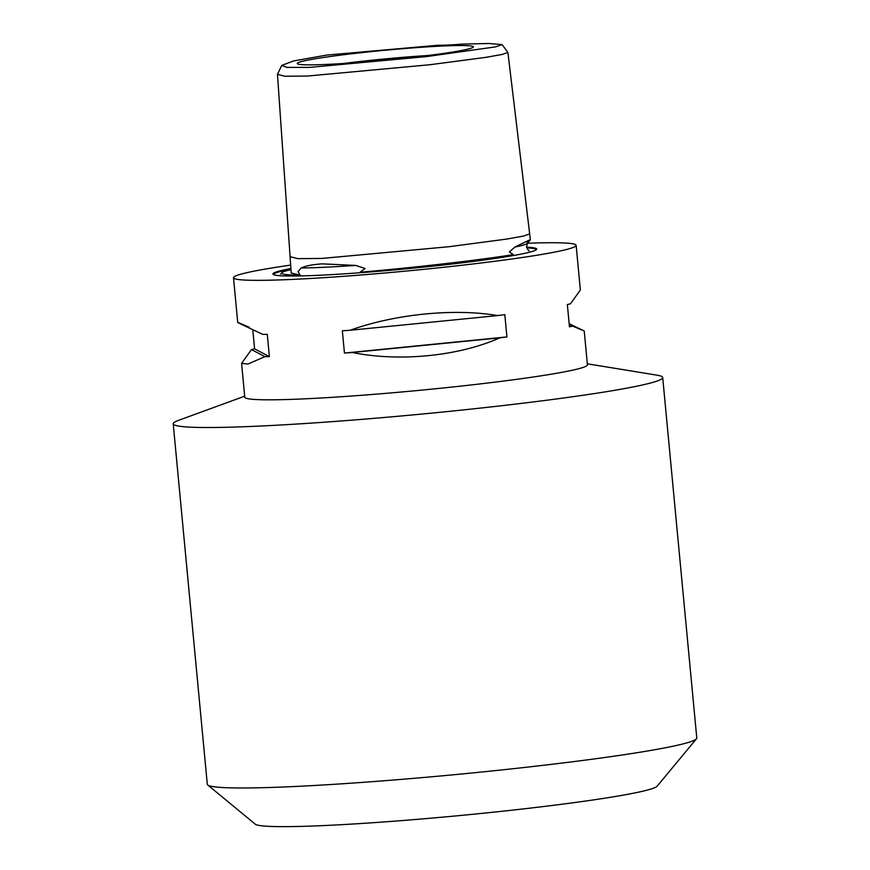 <?xml version="1.0" encoding="UTF-8"?>
<svg xmlns="http://www.w3.org/2000/svg" width="870" height="870" viewBox="0 0 870 870"><rect width="100%" height="100%" fill="white"/><g stroke="black" fill="none" stroke-linecap="round" stroke-linejoin="round"><path stroke-width="1.3" d="M526.872 242.045C534.006 237.869 529.982 239.565 514.79 247.123L509.352 251.919L513.267 254.605A123.66 6.906 174.6 0 1 499.402 257.063A123.66 6.906 174.6 0 1 360.006 272.223L365.128 268.493L355.612 265.415L322.237 263.86C312.765 264.502 305.718 265.883 301.085 267.993L298.019 271.668L300.117 275.05A123.66 6.906 174.6 0 1 281.782 272.875A123.66 6.906 174.6 0 1 290.982 269.624M513.267 254.605C480.697 259.967 411.292 267.949 360.006 272.223M514.79 247.123A124.171 6.927 174.6 0 0 527.601 243.165L530.374 239.772L529.667 233.878L523.642 236.053L506.351 239.13L448.974 246.71L321.813 258.433L297.888 258.662L290.091 256.683L277.465 74.331L281.749 65.402L286.861 67.403L309.415 67.403L426.246 56.626L495.661 46.871L502.088 44.609L489.081 43.5L462.394 44.076A32.777 1.827 174.6 0 1 438.567 45.207L326.902 55.049L293.418 60.998L281.749 65.402M502.088 44.609L507.895 52.396L502.262 54.429L485.775 57.366L430.03 64.717L307.545 76.038L284.86 76.234L277.465 74.331M249.375 327.327C230.419 319.029 234.889 321.378 262.805 334.374A172.086 9.603 -5.4 0 0 267.286 334.352L269.385 356.624A172.086 9.603 174.6 0 1 264.915 356.646L247.896 364.041L241.588 363.388L251.474 349.599A172.086 9.603 174.6 0 1 254.595 348.859L252.778 329.697M350.121 330.252C395.132 314.059 454.336 308.176 497.727 315.582A172.086 9.603 -5.4 0 0 504.817 314.657L506.927 336.929A172.086 9.603 174.6 0 1 499.826 337.843C458.871 356.156 399.667 362.04 352.23 352.513A172.086 9.603 174.6 0 1 344.444 353.068L342.345 330.807A172.086 9.603 -5.4 0 0 350.121 330.252L497.727 315.582M527.535 243.241A172.086 9.603 174.6 0 1 576.136 245.34A172.086 9.603 174.6 0 1 536.442 255.312A172.086 9.603 174.6 0 1 346.923 276.073A172.086 9.603 174.6 0 1 233.497 277.737A172.086 9.603 174.6 0 1 273.18 267.764A172.086 9.603 174.6 0 1 290.667 265.1M569.165 323.705L584.227 330.991L587.424 364.813A172.086 9.603 174.6 0 1 547.73 374.774A172.086 9.603 174.6 0 1 358.222 395.546A172.086 9.603 174.6 0 1 244.785 397.198L241.588 363.388M587.326 363.801L657.046 375.177A245.829 13.724 174.6 0 1 662.701 377.515A245.829 13.724 174.6 0 1 605.998 391.75A245.829 13.724 174.6 0 1 335.265 421.417A245.829 13.724 174.6 0 1 173.217 423.788A245.829 13.724 174.6 0 1 178.339 420.428L244.687 396.187M662.701 377.515L696.783 737.988A245.829 13.724 174.6 0 1 696.468 738.793A245.829 13.724 174.6 0 1 640.081 752.224A245.829 13.724 174.6 0 1 375.818 781.401A245.829 13.724 174.6 0 1 207.745 784.99A245.829 13.724 174.6 0 1 207.299 784.261L173.217 423.788M696.468 738.793L657.122 786.197A202.134 11.288 174.6 0 1 610.751 797.246A202.134 11.288 174.6 0 1 393.479 821.236A202.134 11.288 174.6 0 1 255.28 824.184L207.745 784.99M290.906 268.525A132.479 7.395 -5.4 0 0 273.169 274.398A132.479 7.395 -5.4 0 0 363.736 272.473A132.479 7.395 -5.4 0 0 506.144 256.748A132.479 7.395 -5.4 0 0 536.54 249.505A132.479 7.395 -5.4 0 0 526.589 247.21M343.269 63.51A83.65 4.665 174.6 0 1 428.16 55.484M317.626 58.388A88.479 4.937 174.6 0 1 416.404 47.622A88.479 4.937 174.6 0 1 473.367 47.023A88.479 4.937 174.6 0 1 452.987 51.982A88.479 4.937 174.6 0 1 356.885 62.564A88.479 4.937 174.6 0 1 297.279 63.673A88.479 4.937 174.6 0 1 317.626 58.388M300.117 275.05L291.211 273.017L290.091 256.683M584.227 330.991L572.569 326.076A172.086 9.603 174.6 0 1 569.458 326.805L567.349 304.543A172.086 9.603 -5.4 0 0 570.47 303.804L580.355 290.025L576.136 245.34M254.595 348.859L269.385 356.624M251.474 349.599L264.915 356.646M352.23 352.513L499.826 337.843M344.444 353.068L506.927 336.929M572.569 326.076L569.219 324.314M273.593 274.648A131.892 7.362 174.6 0 1 290.95 269.178M526.774 247.885A131.892 7.362 174.6 0 1 536.17 249.831M355.612 265.415A124.171 6.927 174.6 0 1 301.085 267.993M280.64 274.104L281.782 272.875M529.667 233.878L507.895 52.396M529.156 250.614C528.786 251.245 527.916 249.951 526.524 246.743L527.601 243.165M233.497 277.737L237.717 322.411"/></g></svg>
